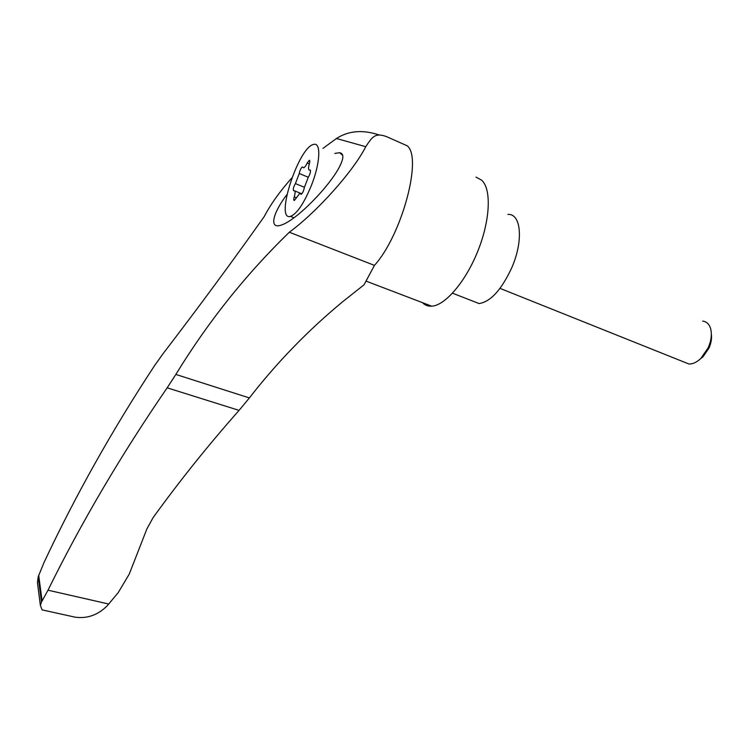 <?xml version="1.0" encoding="UTF-8"?>
<svg xmlns="http://www.w3.org/2000/svg" width="749" height="749" viewBox="0 0 749 749"><rect width="100%" height="100%" fill="white"/><g stroke="black" fill="none" stroke-linecap="round" stroke-linejoin="round"><path stroke-width="1.12" d="M61.764 614.227L75.05 617.148C87.174 618.88 97.922 615.069 107.304 605.716L118.258 592.553L129.231 574.137L146.832 529.056L152.993 517.793C179.545 481.017 208.231 445.206 239.071 410.377L249.38 397.934C277.102 362.235 308.373 330.019 343.201 301.295L363.995 284.845L374.453 265.38C401.698 235.495 422.764 157.468 407.156 145.774L386.877 136.777C375.043 132.198 372.197 137.048 365.746 146.692C353.659 170.838 317.005 211.939 289.32 232.237C246.028 274.218 208.203 321.611 175.846 374.434L249.38 397.934M38.283 589.163L37.45 582.61L38.19 576.805L41.485 602.027L40.362 605.361L42.141 609.892L46.691 610.903M291.81 177.962C279.836 191.426 270.586 204.374 264.079 216.798C231.404 262.852 197.736 308.466 163.085 353.659L154.584 365.606C112.294 429.879 75.434 495.538 43.994 562.565L38.19 576.805M379.481 134.979L378.189 134.67C362.263 129.558 348.351 130.832 336.451 138.499L323.006 148.339M41.485 602.027L48.002 590.193C81.444 522.268 121.16 454.812 167.167 387.823L175.846 374.434M286.923 194.6C272.889 212.856 268.769 229.231 280.912 225.206C296.361 220.712 330.843 185.115 340.186 165.426C343.885 157.702 343.707 153.461 339.653 152.702L334.84 153.405M422.464 302.643C424.955 305.227 428.035 306.407 431.724 306.182C445.14 305.498 465.55 281.877 477.862 251.037C490.258 220.225 491.606 189.076 481.719 180.228L476.027 177.11M311.659 184.778C304.094 203.269 297.035 213.811 290.481 216.395C274.471 221.217 298.654 146.476 313.784 144.388C321.162 142.132 320.291 162.805 311.659 184.778M310.517 170.482L309.964 169.911C310.985 171.015 310.423 173.468 308.27 177.27L304.3 187.615C303.673 190.976 302.615 193.195 301.117 194.291L300.621 193.954L301.295 194.225M302.783 167.093L302.399 166.933C300.929 168.019 299.881 170.22 299.263 173.515L295.406 183.599C293.336 187.297 292.784 189.684 293.748 190.78L294.095 190.658C295.34 190.742 295.387 192.821 294.245 196.903C293.589 199.253 293.617 200.46 294.348 200.507L299.759 193.354L300.621 193.954M302.399 166.933L303.654 167.757C304.693 167.411 305.873 165.838 307.193 163.057L309.234 160.342C309.946 160.38 309.983 161.55 309.337 163.862C308.195 167.926 308.26 169.995 309.534 170.07M507.916 214.42C521.07 213.381 523.635 240.42 511.96 267.281C501.624 289.694 490.661 301.791 479.079 303.56L472.142 300.855M702.684 321.106C706.513 321.564 709.134 323.999 710.567 328.427C712.102 334.138 711.297 340.617 708.133 347.864L700.867 358.406C696.729 362.338 692.713 364.192 688.818 363.958L684.212 362.113M711.344 334.26C711.943 338.576 711.138 343.211 708.938 348.173L703.03 356.739L700.072 359.146M48.002 590.193L108.708 604.022M289.32 232.237L374.453 265.38M336.451 138.499L365.746 146.692M38.695 575.213L42.094 600.979M309.805 169.967L310.461 170.238M294.245 196.903L296.37 197.764M295.406 183.599L304.337 187.25M299.263 173.515L308.279 177.251M307.193 163.057L309.309 163.937M167.167 387.823L239.071 410.377M40.362 605.361L37.45 582.61M365.961 281.081L431.724 306.182M342.714 155.333L339.653 152.702M294.011 217.79L290.481 216.395M479.079 303.56L452.546 293.205M688.818 363.958L500.023 288.374M703.03 356.739L700.867 358.406M301.51 194.075L300.471 193.645M301.81 193.794L294.778 190.939M75.05 617.148L42.141 609.892"/></g></svg>
